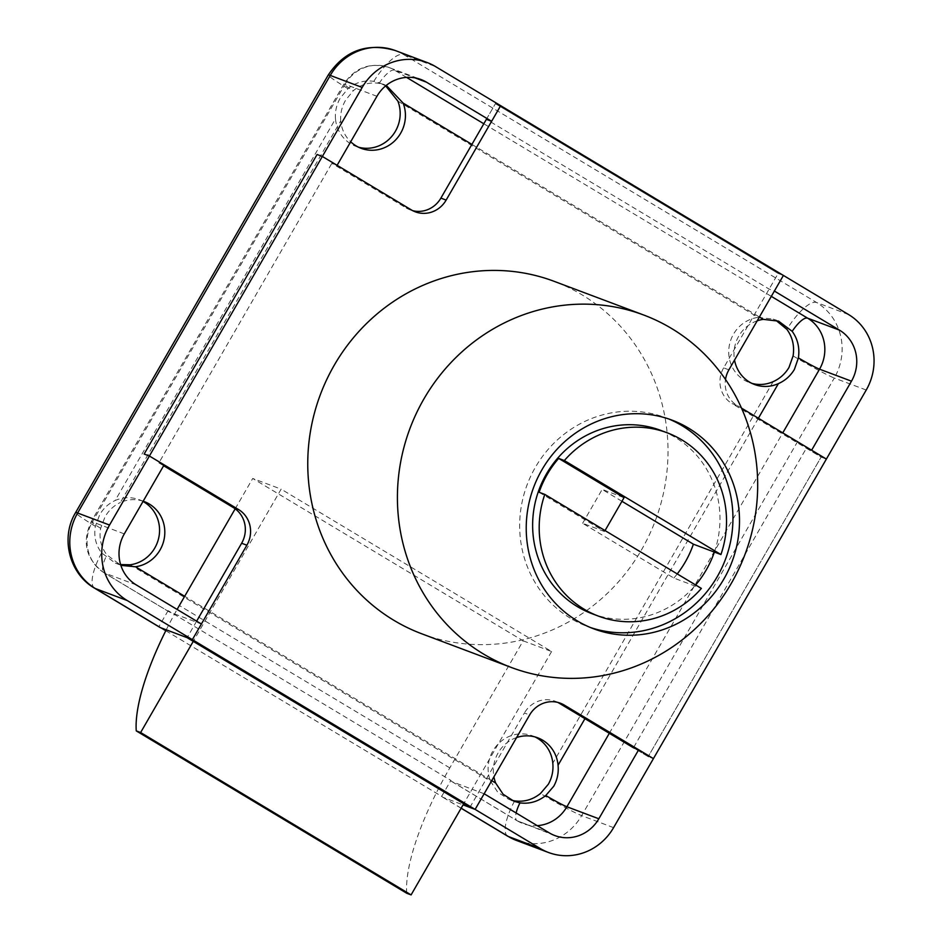 <?xml version="1.0" encoding="UTF-8"?>
<svg xmlns="http://www.w3.org/2000/svg" width="942" height="942" viewBox="0 0 942 942"><rect width="100%" height="100%" fill="white"/><g stroke="black" fill="none" stroke-linecap="round" stroke-linejoin="round"><path stroke-width="0.71" stroke-dasharray="4.71 3.53" d="M511.482 800.205L508.751 799.322L497.753 792.21L490.405 781.036L130.208 564.776M516.593 737.562A33.888 32.216 110.6 0 0 498.13 752.917A33.888 32.216 110.6 0 0 493.914 776.832M535.044 736.95A33.888 32.216 110.6 0 0 532.466 735.832A33.888 32.216 110.6 0 0 492.878 750.951A33.888 32.216 110.6 0 0 490.405 781.036M757.203 320.81A33.888 32.216 110.6 0 0 738.74 336.164A33.888 32.216 110.6 0 0 734.536 360.068M397.889 101.135L758.098 317.383A33.888 32.216 110.6 0 0 733.488 334.186A33.888 32.216 110.6 0 0 749.22 382.511A33.888 32.216 110.6 0 0 751.893 383.37M143.019 501.462A33.888 32.216 110.6 0 0 139.075 499.66A33.888 32.216 110.6 0 0 115.171 500.508L335.482 118.904A33.888 32.216 110.6 0 0 355.829 146.328A33.888 32.216 110.6 0 0 358.502 147.199M143.16 501.215A33.888 32.216 110.6 0 0 120.411 502.475L340.733 120.882A33.888 32.216 110.6 0 0 350.683 141.771M340.733 120.882C340.227 113.511 341.875 106.587 345.655 100.099L353.309 90.703C360.845 84.403 369.452 81.954 379.12 83.343L385.196 84.968L379.838 82.955L385.678 85.887M335.482 118.904C334.928 111.521 336.518 104.574 340.262 98.074L347.998 88.701C355.617 82.437 364.224 79.976 373.809 81.342L379.838 82.955M120.611 564.588L115.36 563.139L101.571 552.883C95.731 545.053 93.658 536.186 95.354 526.295L99.652 514.827C103.396 508.35 108.577 503.57 115.171 500.508M115.36 563.139L120.717 565.165L106.882 554.885C100.971 547.019 98.898 538.165 100.664 528.297L105.033 516.852C108.742 510.364 113.876 505.571 120.411 502.475M136.237 584.9L104.303 572.889L169.466 612.006L201.388 624.016M165.792 630.716L441.668 796.343A40.659 12.434 -59 0 0 442.563 797.085A40.659 12.434 -59 0 0 443.187 797.391L463.064 804.868M484.141 793.765L452.207 781.754L517.37 820.882L549.292 832.893M164.144 464.865L158.904 462.887L331.843 163.343L337.095 165.321M486.378 119.328L495.41 103.691L486.378 119.328L769.131 289.076L774.383 291.054M811.627 450.205L806.376 448.227L633.436 747.783L648.178 756.638L653.43 758.604L648.178 756.638L633.436 747.783M728.896 369.841L723.644 367.875L778.163 273.451L495.41 103.691L500.649 105.669L495.41 103.691L778.163 273.451L783.403 275.429L778.163 273.451L769.131 289.076M806.376 448.227L821.13 457.094L826.369 459.06L821.13 457.094L648.178 756.638L821.13 457.094L731.993 403.576L737.245 405.555A26.352 25.057 -69.4 0 1 725.505 379.473M159.81 627.337A40.659 12.434 121 0 1 158.915 626.583L161.023 627.855M758.098 317.383L773.229 319.126L775.831 320.256M169.466 612.006A22.584 6.9 121 0 1 169.113 611.841A22.584 6.9 121 0 1 168.123 610.64L450.877 780.4A22.584 6.9 -59 0 0 451.866 781.589A22.584 6.9 -59 0 0 452.207 781.754M411.466 209.972L406.214 207.994L331.843 163.343M158.904 462.887L163.649 465.737M168.123 610.64L158.915 626.583M441.668 796.343L450.877 780.4M714.377 552.083A97.886 93.058 110.6 0 0 675.178 437.347A97.886 93.058 110.6 0 0 660.766 430.388M668.796 418.99A111.439 105.94 110.6 0 0 665.547 417.695A111.439 105.94 110.6 0 0 530.888 475.875A111.439 105.94 110.6 0 0 570.664 618.388A111.439 105.94 110.6 0 0 587.066 626.312A111.439 105.94 110.6 0 0 590.363 627.49M421.604 633.731A188.247 178.956 110.6 0 0 649.062 535.456A188.247 178.956 110.6 0 0 581.873 294.74A188.247 178.956 110.6 0 0 554.167 281.34M539.107 492.266L604.493 531.512L605.047 530.57M741.495 408.11L737.245 405.555M469.87 807.424L524.388 713L529.628 714.978M196.643 621.167L187.117 637.675M406.214 207.994A26.352 25.057 110.6 0 0 410.1 209.866A26.352 25.057 110.6 0 0 412.784 210.702M723.644 367.875A26.352 25.057 110.6 0 0 731.993 403.576M557.746 702.391A26.352 25.057 110.6 0 0 555.179 701.248A26.352 25.057 110.6 0 0 524.388 713M591.835 613.631A97.886 93.058 110.6 0 0 694.819 585.936A97.886 93.058 110.6 0 0 695.655 584.97M604.493 531.512L582.627 523.293L673.824 578.047L701.378 588.409M621.944 501.297L602.173 489.428L624.051 497.659M582.627 523.293L602.173 489.428M673.824 578.047A97.886 93.058 110.6 0 0 677.239 573.913M166.239 629.821A150.602 46.04 121 0 1 177.108 609.439M406.708 893.251A150.602 46.04 121 0 1 449.805 767.895L523.163 640.831L252.715 478.465L281.14 489.157L193.263 641.361M235.182 508.81L252.715 478.465M523.163 640.831L551.6 651.523L281.14 489.157M551.6 651.523L463.723 803.738M443.187 797.391L461.156 808.177M376.941 96.284L345.019 84.274L92.375 521.88L124.297 533.89M406.579 77.397L394.545 70.167L414.998 77.868M771.31 296.365L483.823 123.767M609.321 733.3L782.767 432.884M848.565 314.546L816.632 302.535L403.576 54.542L435.498 66.552M613.583 827.641L581.65 815.631L834.294 378.025L866.228 390.035M773.135 381.663L552.813 763.256M516.546 840.476A55.719 52.976 110.6 0 0 581.65 815.631A40.659 2.167 30 0 1 540.449 793.517M373.809 81.342A40.659 12.434 121 0 1 403.576 54.542A55.719 52.976 110.6 0 0 395.369 50.574M793.093 355.923A40.659 2.167 30 0 0 834.294 378.025A55.719 52.976 110.6 0 0 816.632 302.535A40.659 12.434 121 0 0 786.876 329.335M94.659 588.22A40.659 12.434 121 0 1 101.571 552.883M95.354 526.295A40.659 2.167 30 0 1 75.596 512.613M347.998 88.701A40.659 2.167 30 0 1 328.24 75.019M507.714 836.202A40.659 12.434 121 0 1 514.638 800.877M758.392 418.248L584.947 718.675M471.907 144.397L759.405 316.995M491.724 780.647L184.679 596.298M100.664 528.297A22.584 1.201 30 0 1 91.244 521.656A22.584 1.201 30 0 1 92.375 521.88A37.645 35.796 110.6 0 0 104.303 572.889A22.584 6.9 121 0 1 103.961 572.724A22.584 6.9 121 0 1 106.882 554.885M554.838 835.566L517.017 820.706A22.584 6.9 121 0 0 517.37 820.882A37.645 35.796 110.6 0 0 522.916 823.555A37.645 35.796 110.6 0 0 537.27 825.663M379.12 83.343A22.584 6.9 121 0 1 394.545 70.167A37.645 35.796 110.6 0 0 389.011 67.494A37.645 35.796 110.6 0 0 345.019 84.274A22.584 1.201 30 0 0 343.889 84.05A22.584 1.201 30 0 0 353.309 90.703M451.866 781.589L517.017 820.706A22.584 6.9 121 0 1 516.134 812.981M449.805 767.895L179.345 605.529M508.751 799.322L514.108 801.336M749.22 382.511L754.471 384.477M355.829 146.328L361.08 148.306M461.121 808.236L442.563 797.085M169.113 611.841L103.961 572.724C85.946 559.265 81.707 542.239 91.244 521.656L343.889 84.05C355.004 67.518 370.041 61.995 389.011 67.494L420.933 79.505M139.075 499.66L144.326 501.627M773.229 319.126L778.587 321.151M532.466 735.832L537.717 737.81M587.066 626.312L593.625 628.785M560.419 703.227L555.179 701.248M415.351 211.844L410.1 209.866M665.547 417.695L672.105 420.167"/><path stroke-width="1.41" d="M535.044 736.95A33.888 32.216 110.6 0 1 552.813 763.256C553.507 770.686 552.012 777.68 548.362 784.215L540.449 793.517C532.654 799.723 524.058 802.172 514.638 800.877L511.482 800.205M584.947 718.675L558.064 765.234C558.794 772.687 557.358 779.693 553.743 786.252L545.759 795.519C537.894 801.689 529.286 804.138 519.949 802.867L514.108 801.336L503.11 794.236L495.657 783.002L491.724 780.647M493.914 776.832A33.888 32.216 110.6 0 0 495.657 783.002M775.831 320.256L786.876 329.335C792.54 337.106 794.612 345.961 793.093 355.923L788.984 367.462C785.133 373.903 779.858 378.637 773.135 381.663A33.888 32.216 110.6 0 1 751.893 383.37M759.405 316.995L763.338 319.362L778.587 321.151L792.187 331.337C797.768 339.073 799.84 347.928 798.404 357.925L794.365 369.488C790.479 375.917 785.157 380.627 778.375 383.63L758.392 418.248M734.536 360.068A33.888 32.216 110.6 0 0 754.471 384.477A33.888 32.216 110.6 0 0 778.375 383.63M358.502 147.199A33.888 32.216 110.6 0 0 395.428 131.221A33.888 32.216 110.6 0 0 397.889 101.135L385.678 85.887M350.683 141.771A33.888 32.216 110.6 0 0 361.08 148.306A33.888 32.216 110.6 0 0 400.668 133.199A33.888 32.216 110.6 0 0 403.141 103.102L471.907 144.397M143.019 501.462A33.888 32.216 110.6 0 1 154.806 547.973A33.888 32.216 110.6 0 1 130.208 564.776L120.611 564.588M184.679 596.298L135.46 566.754A33.888 32.216 110.6 0 0 160.058 549.951A33.888 32.216 110.6 0 0 144.326 501.627A33.888 32.216 110.6 0 0 143.16 501.215M135.46 566.754L121.518 565.447M127.205 600.525L95.283 588.514L160.434 627.631L192.368 639.642L201.388 624.016L136.237 584.9A37.645 35.796 110.6 0 1 124.297 533.89L164.144 464.865L149.401 456.01L109.543 525.035A55.719 52.976 110.6 0 0 127.205 600.525L540.272 848.518A55.719 52.976 110.6 0 0 548.48 852.486A55.719 52.976 110.6 0 0 613.583 827.641L653.43 758.604L638.676 749.75L598.829 818.775L566.896 806.764L609.321 733.3M463.064 804.868L475.121 809.402L529.628 714.978A26.352 25.057 -69.4 0 1 560.419 703.227A26.352 25.057 -69.4 0 1 564.305 705.099L653.43 758.604L866.228 390.035A55.719 52.976 110.6 0 0 848.565 314.546L783.403 275.429L774.383 291.054L839.534 330.171L807.612 318.16L771.31 296.365M725.505 379.473A26.352 25.057 -69.4 0 1 728.896 369.841L783.403 275.429L500.649 105.669L491.63 121.294L426.479 82.178A37.645 35.796 110.6 0 0 420.933 79.505A37.645 35.796 110.6 0 0 376.941 96.284L337.095 165.321L322.341 156.454L149.401 456.01L238.526 509.516A26.352 25.057 -69.4 0 1 246.875 545.218L192.368 639.642L187.117 637.675L469.87 807.424L475.121 809.402L484.141 793.765L549.292 832.893A37.645 35.796 110.6 0 0 554.838 835.566A37.645 35.796 110.6 0 0 598.829 818.775M500.649 105.669L435.498 66.552A55.719 52.976 110.6 0 0 427.291 62.584A55.719 52.976 110.6 0 0 362.187 87.429L322.341 156.454L317.089 154.488L322.341 156.454L411.466 209.972A26.352 25.057 -69.4 0 0 415.351 211.844A26.352 25.057 -69.4 0 0 446.143 200.093L500.649 105.669M741.495 408.11L826.369 459.06L811.627 450.205L851.474 381.18A37.645 35.796 110.6 0 0 839.534 330.171M491.63 121.294L486.378 119.328L440.891 198.114L446.143 200.093M564.305 705.099L559.053 703.121L633.436 747.783L638.676 749.75M144.15 454.032L149.401 456.01L144.15 454.032L317.089 154.488L144.15 454.032M160.434 627.631A40.659 12.434 121 0 1 159.81 627.337L94.659 588.22C69.107 573.69 60.288 537.635 75.596 512.613A40.659 2.167 30 0 1 77.621 513.025L109.543 525.035M161.023 627.855L165.792 630.716M558.064 765.234A33.888 32.216 110.6 0 0 537.717 737.81A33.888 32.216 110.6 0 0 516.593 737.562M763.338 319.362A33.888 32.216 110.6 0 0 757.203 320.81M386.279 85.392L403.141 103.102M695.655 584.97A97.886 93.058 110.6 0 0 714.377 552.083L720.936 554.544A97.886 93.058 110.6 0 0 681.737 439.82A97.886 93.058 110.6 0 0 667.325 432.849L660.766 430.388A97.886 93.058 110.6 0 0 542.486 481.492A97.886 93.058 110.6 0 0 577.434 606.66A97.886 93.058 110.6 0 0 591.835 613.631L598.394 616.092A97.886 93.058 110.6 0 0 701.378 588.409L544.794 494.397A97.886 93.058 110.6 0 0 583.993 609.133A97.886 93.058 110.6 0 0 598.394 616.092M605.047 530.57L624.051 497.659L558.665 458.401A97.886 93.058 110.6 0 0 539.107 492.266L544.794 494.397M558.665 458.401L564.352 460.544A97.886 93.058 110.6 0 1 667.325 432.849M577.222 620.849A111.439 105.94 110.6 0 0 593.625 628.785A111.439 105.94 110.6 0 0 728.284 570.605A111.439 105.94 110.6 0 0 688.508 428.104A111.439 105.94 110.6 0 0 672.105 420.167A111.439 105.94 110.6 0 0 537.446 478.348A111.439 105.94 110.6 0 0 577.222 620.849M590.363 627.49A111.439 105.94 110.6 0 0 722.502 566.46A111.439 105.94 110.6 0 0 681.949 425.631A111.439 105.94 110.6 0 0 668.796 418.99M671.54 328.464A188.247 178.956 110.6 0 0 643.822 315.064A188.247 178.956 110.6 0 0 416.364 413.338A188.247 178.956 110.6 0 0 483.552 654.054A188.247 178.956 110.6 0 0 511.27 667.454A188.247 178.956 110.6 0 0 738.728 569.18A188.247 178.956 110.6 0 0 671.54 328.464M643.822 315.064L554.167 281.34A188.247 178.956 110.6 0 0 326.709 379.614A188.247 178.956 110.6 0 0 393.897 620.331A188.247 178.956 110.6 0 0 421.604 633.731L511.27 667.454M720.936 554.544L564.352 460.544M246.875 545.218L241.635 543.251L196.643 621.167M163.649 465.737L233.275 507.538L238.526 509.516M412.784 210.702A26.352 25.057 110.6 0 0 440.891 198.114M559.053 703.121A26.352 25.057 110.6 0 0 557.746 702.391M241.635 543.251A26.352 25.057 110.6 0 0 233.275 507.538M677.239 573.913A97.886 93.058 110.6 0 0 693.383 544.182L621.944 501.297M693.383 544.182L714.377 552.083M463.723 803.738L411.089 894.9L140.629 732.523L136.26 730.886A150.602 46.04 121 0 1 166.239 629.821M411.089 894.9L406.708 893.251L136.26 730.886M177.108 609.439A150.602 46.04 121 0 1 179.345 605.529L235.182 508.81M193.263 641.361L140.629 732.523M461.156 808.177L508.35 836.508L540.272 848.518M414.998 77.868L426.479 82.178M483.823 123.767L406.579 77.397M782.767 432.884L819.552 369.17L851.474 381.18M362.187 87.429L330.265 75.419L77.621 513.025A55.719 52.976 110.6 0 0 95.283 588.514A40.659 12.434 121 0 1 94.659 588.22M516.546 840.476L507.714 836.202A40.659 12.434 121 0 0 508.35 836.508A55.719 52.976 110.6 0 0 516.546 840.476L548.48 852.486M395.369 50.574A55.719 52.976 110.6 0 0 330.265 75.419A40.659 2.167 30 0 0 328.24 75.019C344.737 50.515 367.109 42.366 395.369 50.574L427.291 62.584M537.27 825.663A37.645 35.796 110.6 0 0 566.896 806.764A22.584 1.201 30 0 1 545.759 795.519M798.404 357.925A22.584 1.201 30 0 0 819.552 369.17A37.645 35.796 110.6 0 0 807.612 318.16A22.584 6.9 121 0 0 792.187 331.337M516.134 812.981A22.584 6.9 121 0 1 519.949 802.867M75.596 512.613L328.24 75.019M507.714 836.202L461.121 808.236"/></g></svg>
